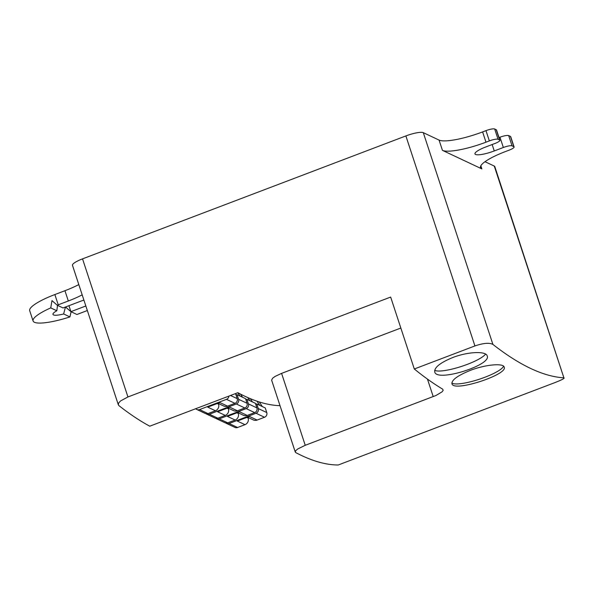 <?xml version="1.0" encoding="UTF-8"?>
<svg xmlns="http://www.w3.org/2000/svg" width="594" height="594" viewBox="0 0 594 594"><rect width="100%" height="100%" fill="white"/><g stroke="black" fill="none" stroke-linecap="round" stroke-linejoin="round"><path stroke-width="0.89" d="M217.916 403.267L223.767 406.021A5.16 4.93 -64.8 0 0 227.547 406.148L234.957 403.333A3.683 3.519 -64.8 0 0 237.199 398.626L235.684 394.03L235.09 393.748M195.76 408.702A3.683 3.519 -64.8 0 0 199.532 409.593L226.477 399.346A3.683 3.519 -64.8 0 0 228.89 396.109M196.837 409.496L205.316 413.491A3.683 3.519 -64.8 0 0 208.011 413.58L215.422 410.758A5.16 4.93 -64.8 0 0 218.555 404.172L219.268 403.905M215.422 410.758L207.729 407.142L219.854 402.532L227.547 406.148M206.044 413.736A3.683 3.519 -64.8 0 0 209.385 414.226L236.33 403.979A3.683 3.519 -64.8 0 0 238.573 399.279L237.065 394.676L235.937 394.787M227.777 407.907L233.628 410.662A5.16 4.93 -64.8 0 0 237.4 410.788L244.81 407.974A3.683 3.519 -64.8 0 0 247.052 403.267L245.537 398.671L242.582 397.275L240.481 394.074M229.121 408.538L228.415 408.813A5.16 4.93 -64.8 0 1 225.274 415.399L217.864 418.213A3.683 3.519 -64.8 0 1 215.169 418.124L206.69 414.137M225.274 415.399L217.59 411.783L229.715 407.172L237.4 410.788M237.065 394.676L242.582 397.275M215.897 418.369A3.683 3.519 -64.8 0 0 219.245 418.867L246.191 408.62A3.683 3.519 -64.8 0 0 248.433 403.913L246.918 399.317L245.79 399.428M237.63 412.548L243.481 415.303A5.16 4.93 -64.8 0 0 247.253 415.429L254.663 412.607A3.683 3.519 -64.8 0 0 256.905 407.9L255.398 403.304L252.443 401.915L250.297 398.656M238.974 413.179L238.268 413.446A5.16 4.93 -64.8 0 1 235.127 420.032L227.717 422.854A3.683 3.519 -64.8 0 1 225.022 422.765L216.55 418.777M235.127 420.032L227.443 416.416L239.568 411.805L247.253 415.429M246.918 399.317L252.443 401.915M225.75 423.01A3.683 3.519 -64.8 0 0 229.098 423.5L256.044 413.261A3.683 3.519 -64.8 0 0 258.286 408.553L256.779 403.957L255.65 404.069M247.483 417.181L253.341 419.936A5.16 4.93 -64.8 0 0 257.113 420.062L264.523 417.248A3.683 3.519 -64.8 0 0 266.765 412.54L265.251 407.944L262.296 406.548L259.266 401.945M248.834 417.82L248.129 418.087A5.16 4.93 -64.8 0 1 244.988 424.673L237.578 427.494A3.683 3.519 -64.8 0 1 234.882 427.398L226.403 423.411M244.988 424.673L237.296 421.057L249.428 416.446L257.113 420.062M256.779 403.957L262.296 406.548M217.211 403.541L218.555 404.172M227.064 408.175L228.415 408.813M236.924 412.815L238.268 413.446M246.777 417.448L248.129 418.087M240.021 396.072L237.815 392.716M249.874 400.705L247.832 397.594M259.734 405.346L257.009 401.202M280.019 405.665A1105.694 232.239 -110.8 0 1 237.86 392.693L149.755 426.195A1105.694 232.239 69.2 0 1 118.986 405.687L118.317 404.752L118.666 402.977L120.56 400.935L127.94 396.955L390.659 297.067L414.3 368.993A1105.694 232.239 69.2 0 0 442.575 389.1L443.183 390.206L442.203 391.75L436.078 395.448L305.234 445.292L297.713 448.99L295.73 450.698L295.263 452.034L295.827 452.635A1105.694 232.239 69.2 0 0 338.216 464.998L553.779 383.041C561.783 379.945 565.146 378.2 563.884 377.814L494.26 166.053A14.746 3.067 -18.2 0 1 494.795 166.572L563.884 377.814A1105.694 232.239 69.2 0 1 492.916 344.423C489.426 342.56 483.427 343.065 474.925 345.938L414.3 368.993M82.18 294.854A36.858 7.663 -18.2 0 1 68.325 300.987L58.234 304.819A36.858 7.663 161.8 0 0 57.217 305.212L63.031 307.944L80.539 301.284A14.746 3.067 -18.2 0 1 83.91 300.104M85.84 305.984L70.909 311.657L76.923 314.486A36.858 7.663 161.8 0 0 77.948 314.1L87.333 310.528M451.863 382.907A27.406 5.695 161.8 0 0 452.509 383.338A27.406 5.695 161.8 0 0 480.138 378.957A27.406 5.695 161.8 0 0 503.541 366.186M469.973 370.53C485.291 364.493 503.437 362.941 504.18 367.092C508.419 374.539 453.081 392.619 451.952 383.687C451.648 379.974 457.655 375.594 469.973 370.53M434.697 370.307A27.406 5.695 161.8 0 0 434.934 370.433A27.406 5.695 161.8 0 0 461.078 366.55A27.406 5.695 161.8 0 0 485.55 354.098M452.324 357.707C467.701 351.581 486.167 350.928 487.169 355.895C492.01 365.08 436.36 382.551 434.749 371.903C434.207 367.552 440.065 362.823 452.324 357.707M271.629 380.138L272.601 378.23L275.074 376.433L281.586 373.374L400.839 328.037M480.843 165.778L481.868 168.904L442.441 150.356L439.063 140.08A36.858 7.663 161.8 0 0 482.603 131.913L485.974 130.635A7.373 1.53 -18.2 0 1 494.676 129.002L496.257 129.744A7.373 1.53 -18.2 0 1 496.525 129.997L499.903 140.273A7.373 1.53 161.8 0 0 499.636 140.013L496.257 129.744M481.868 168.904A36.858 7.663 -18.2 0 1 480.539 167.612A36.858 7.663 -18.2 0 1 505.694 151.463L509.058 150.185A7.373 1.53 161.8 0 0 514.092 146.956A7.373 1.53 161.8 0 0 513.825 146.696L510.446 136.42A7.373 1.53 -18.2 0 1 510.714 136.679L514.092 146.956M499.012 137.578L499.97 137.221A7.373 1.53 -18.2 0 1 508.672 135.588L512.05 145.857L513.825 146.696M512.05 145.857A7.373 1.53 161.8 0 0 503.348 147.49L499.97 137.221M499.903 140.273A7.373 1.53 161.8 0 1 494.869 143.503L485.773 146.963A15.845 3.297 161.8 0 0 474.955 153.905A15.845 3.297 161.8 0 0 494.253 150.95L503.348 147.49M494.676 129.002L498.054 139.271L499.636 140.013M498.054 139.271A7.373 1.53 161.8 0 0 489.352 140.904L485.974 130.635M482.603 131.913L485.981 142.189L489.352 140.904M485.981 142.189A36.858 7.663 -18.2 0 1 442.441 150.356M57.217 305.212L51.975 300.601L50.742 307.9A36.858 7.663 161.8 0 0 33.078 320.968L29.7 310.699A36.858 7.663 -18.2 0 1 54.856 294.55L64.946 290.711A36.858 7.663 161.8 0 0 78.802 284.585M508.672 135.588L510.446 136.42M474.925 345.938L405.88 135.929A14.746 3.067 -18.2 0 1 423.299 132.662L439.063 140.08M485.008 161.702L494.26 166.053M65.451 307.024L63.647 313.966L69.921 316.921L71.094 311.746M63.647 313.966A14.746 3.067 -18.2 0 1 52.963 314.404A14.746 3.067 -18.2 0 1 56.816 310.759L57.529 305.361M50.742 307.9L56.816 310.759M33.078 320.968A36.858 7.663 161.8 0 0 69.921 316.921M118.332 404.811L72.475 265.325A14.746 3.067 -18.2 0 1 82.536 258.865L127.94 396.955M405.88 135.929L82.536 258.865M68.949 305.695L70.909 311.657L65.526 306.994M226.477 399.346L234.957 403.333M199.532 409.593L208.011 413.58M230.524 395.485L237.199 398.626M236.33 403.979L244.81 407.974M209.385 414.226L217.864 418.213M238.573 399.279L247.052 403.267M246.191 408.62L254.663 412.607M219.245 418.867L227.717 422.854M248.433 403.913L256.905 407.9M256.044 413.261L264.523 417.248M229.098 423.5L237.578 427.494M258.286 408.553L266.765 412.54M281.586 373.374L305.234 445.292M433.226 396.629L427.457 379.091M68.325 300.987L64.946 290.711M54.856 294.55L58.234 304.819M492.144 144.542L494.253 150.95M423.299 132.662L492.916 344.423M295.277 452.064L271.629 380.145"/></g></svg>
